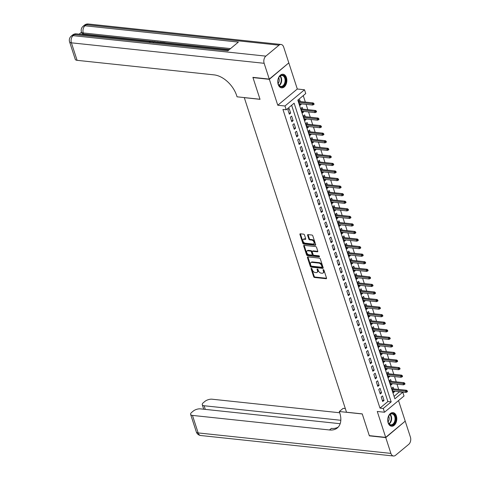 <?xml version="1.0" encoding="UTF-8"?>
<svg xmlns="http://www.w3.org/2000/svg" width="480" height="480" viewBox="0 0 480 480"><rect width="100%" height="100%" fill="white"/><g stroke="black" fill="none" stroke-linecap="round" stroke-linejoin="round"><path stroke-width="0.72" d="M311.37 268.314A0.6 0.378 -129.7 0 0 311.088 268.782L313.656 276.672A0.858 0.534 -129.7 0 0 314.538 277.482L326.118 278.712A0.858 0.534 -129.7 0 0 326.43 278.634A0.858 0.534 -129.7 0 0 326.52 278.04L323.958 270.15A0.6 0.378 -129.7 0 0 323.058 270.054L323.394 271.08A2.754 1.716 -129.7 0 1 323.094 272.976A2.754 1.716 -129.7 0 1 322.104 273.234L321.138 273.132A2.754 1.716 -129.7 0 1 318.306 270.534L317.976 269.514A0.6 0.378 -129.7 0 0 317.076 269.418L317.406 270.444A2.754 1.716 -129.7 0 1 317.106 272.34A2.754 1.716 -129.7 0 1 316.122 272.598L315.156 272.496A2.754 1.716 -129.7 0 1 312.324 269.904L311.994 268.878A0.6 0.378 -129.7 0 0 311.37 268.314M278.196 84.468A6.84 4.512 96.1 0 0 281.592 87.846A6.84 4.512 96.1 0 0 285.936 84.654A6.84 4.512 96.1 0 0 286.434 77.628A6.84 4.512 96.1 0 0 283.038 74.244A6.84 4.512 96.1 0 0 278.694 77.442A6.84 4.512 96.1 0 0 278.196 84.468M388.14 422.85A6.84 4.512 96.1 0 0 391.536 426.228A6.84 4.512 96.1 0 0 395.88 423.036A6.84 4.512 96.1 0 0 396.378 416.01A6.84 4.512 96.1 0 0 392.982 412.626A6.84 4.512 96.1 0 0 388.638 415.818A6.84 4.512 96.1 0 0 388.14 422.85M304.482 234.96A0.858 0.534 -129.7 0 0 303.594 234.15L300.348 233.802A0.858 0.534 -129.7 0 0 300.036 233.88A0.858 0.534 -129.7 0 0 299.946 234.474L302.79 243.234A0.858 0.534 -129.7 0 0 303.672 244.044L315.258 245.274A0.858 0.534 -129.7 0 0 315.564 245.196A0.858 0.534 -129.7 0 0 315.66 244.602L312.81 235.842A0.858 0.534 -129.7 0 0 311.928 235.032L308.004 234.618A0.858 0.534 -129.7 0 0 307.692 234.696A0.858 0.534 -129.7 0 0 307.602 235.29L308.82 239.04A0.858 0.534 -129.7 0 0 309.702 239.85L311.652 240.054A2.304 1.434 -129.7 0 1 313.764 241.656A2.304 1.434 -129.7 0 1 313.764 243.81A2.304 1.434 -129.7 0 1 312.942 244.026L305.316 243.216A2.304 1.434 -129.7 0 1 303.198 241.614A2.304 1.434 -129.7 0 1 303.198 239.46A2.304 1.434 -129.7 0 1 304.026 239.244L305.298 239.382A0.858 0.534 -129.7 0 0 305.604 239.298A0.858 0.534 -129.7 0 0 305.7 238.704L304.482 234.96M286.206 109.776L284.982 105.99L304.512 89.772L305.742 93.552L297.822 100.128L394.872 398.808L402.786 392.232L404.016 396.018L384.486 412.236L383.256 408.456L391.176 401.88L294.126 103.2L286.206 109.776L282.93 109.428L379.98 408.108L383.256 408.456M384.486 412.236L377.274 411.468L385.686 437.37L369.3 435.63L362.232 413.886L346.5 412.218L244.296 97.656L260.028 99.324L252.966 77.586L269.352 79.326L277.77 105.228L284.982 105.99M307.848 256.884A0.858 0.534 -129.7 0 0 307.536 256.968A0.858 0.534 -129.7 0 0 307.446 257.556L310.29 266.316A0.858 0.534 -129.7 0 0 311.172 267.126L322.758 268.356A0.858 0.534 -129.7 0 0 323.064 268.278A0.858 0.534 -129.7 0 0 323.16 267.684L320.31 258.924A0.858 0.534 -129.7 0 0 319.428 258.114L307.848 256.884M306.54 254.778L303.696 246.018A0.858 0.534 -129.7 0 1 303.786 245.424A0.858 0.534 -129.7 0 1 304.098 245.346L315.678 246.576A0.858 0.534 -129.7 0 1 316.56 247.386L317.778 251.13A0.858 0.534 -129.7 0 1 317.688 251.724A0.858 0.534 -129.7 0 1 317.376 251.808L312.678 251.31A0.858 0.534 -129.7 0 0 312.372 251.388A0.858 0.534 -129.7 0 0 312.276 251.982L313.086 254.466A0.858 0.534 -129.7 0 0 313.974 255.276L318.864 255.798A0.6 0.378 -129.7 0 1 319.2 256.836L307.422 255.588A0.858 0.534 -129.7 0 1 306.54 254.778L307.068 254.34L304.224 245.58L303.696 246.018M288.576 63.072L269.352 79.326M385.686 437.37L405.222 421.146L398.532 400.566M301.056 103.836L301.218 104.322L299.478 104.136M300.318 101.55L299.742 99.786L298.422 100.884L299.898 105.42L301.218 104.322M303.516 111.396L303.672 111.882L301.938 111.702M302.772 109.116L302.196 107.346L300.876 108.444L302.352 112.98L303.672 111.882M305.97 118.956L306.132 119.448L304.392 119.262M305.232 116.676L304.656 114.906L303.336 116.004L304.812 120.54L306.132 119.448M308.43 126.522L308.586 127.008L306.852 126.822M307.686 124.236L307.11 122.472L305.79 123.564L307.266 128.1L308.586 127.008M310.884 134.082L311.04 134.568L309.306 134.382M310.14 131.796L309.57 130.032L308.25 131.13L309.726 135.666L311.04 134.568M313.344 141.642L313.5 142.128L311.766 141.948M312.6 139.362L312.024 137.592L310.704 138.69L312.18 143.226L313.5 142.128M315.798 149.202L315.954 149.694L314.22 149.508M315.054 146.922L314.484 145.152L313.164 146.25L314.634 150.786L315.954 149.694M318.258 156.768L318.414 157.254L316.68 157.068M317.514 154.482L316.938 152.718L315.618 153.81L317.094 158.352L318.414 157.254M320.712 164.328L320.868 164.814L319.134 164.628M319.968 162.042L319.398 160.278L318.078 161.376L319.548 165.912L320.868 164.814M323.172 171.888L323.328 172.374L321.594 172.194M322.428 169.608L321.852 167.838L320.532 168.936L322.008 173.472L323.328 172.374M325.626 179.454L325.782 179.94L324.048 179.754M324.882 177.168L324.312 175.398L322.992 176.496L324.462 181.032L325.782 179.94M328.08 187.014L328.242 187.5L326.508 187.314M327.342 184.728L326.766 182.964L325.446 184.056L326.922 188.598L328.242 187.5M330.54 194.574L330.696 195.06L328.962 194.874M329.796 192.294L329.226 190.524L327.906 191.622L329.376 196.158L330.696 195.06M332.994 202.134L333.156 202.62L331.422 202.44M332.256 199.854L331.68 198.084L330.36 199.182L331.836 203.718L333.156 202.62M335.454 209.7L335.61 210.186L333.876 210M334.71 207.414L334.14 205.65L332.82 206.742L334.29 211.278L335.61 210.186M337.908 217.26L338.07 217.746L336.33 217.56M337.17 214.974L336.594 213.21L335.274 214.302L336.75 218.844L338.07 217.746M340.368 224.82L340.524 225.306L338.79 225.12M339.624 222.54L339.054 220.77L337.734 221.868L339.204 226.404L340.524 225.306M342.822 232.38L342.984 232.866L341.244 232.686M342.084 230.1L341.508 228.33L340.188 229.428L341.664 233.964L342.984 232.866M345.282 239.946L345.438 240.432L343.704 240.246M344.538 237.66L343.968 235.896L342.648 236.988L344.118 241.524L345.438 240.432M347.736 247.506L347.898 247.992L346.158 247.806M346.998 245.22L346.422 243.456L345.102 244.554L346.578 249.09L347.898 247.992M350.196 255.066L350.352 255.552L348.618 255.372M349.452 252.786L348.882 251.016L347.562 252.114L349.032 256.65L350.352 255.552M352.65 262.626L352.812 263.118L351.072 262.932M351.912 260.346L351.336 258.576L350.016 259.674L351.492 264.21L352.812 263.118M355.11 270.192L355.266 270.678L353.532 270.492M354.366 267.906L353.79 266.142L352.476 267.234L353.946 271.77L355.266 270.678M357.564 277.752L357.726 278.238L355.986 278.052M356.826 275.466L356.25 273.702L354.93 274.8L356.406 279.336L357.726 278.238M360.024 285.312L360.18 285.798L358.446 285.618M359.28 283.032L358.704 281.262L357.384 282.36L358.86 286.896L360.18 285.798M362.478 292.872L362.64 293.364L360.9 293.178M361.74 290.592L361.164 288.822L359.844 289.92L361.32 294.456L362.64 293.364M364.938 300.438L365.094 300.924L363.36 300.738M364.194 298.152L363.618 296.388L362.298 297.48L363.774 302.022L365.094 300.924M367.392 307.998L367.554 308.484L365.814 308.298M366.654 305.712L366.078 303.948L364.758 305.046L366.234 309.582L367.554 308.484M369.852 315.558L370.008 316.044L368.274 315.864M369.108 313.278L368.532 311.508L367.212 312.606L368.688 317.142L370.008 316.044M372.306 323.118L372.468 323.61L370.728 323.424M371.568 320.838L370.992 319.068L369.672 320.166L371.148 324.702L372.468 323.61M374.766 330.684L374.922 331.17L373.188 330.984M374.022 328.398L373.446 326.634L372.126 327.726L373.602 332.268L374.922 331.17M377.22 338.244L377.382 338.73L375.642 338.544M376.482 335.964L375.906 334.194L374.586 335.292L376.062 339.828L377.382 338.73M379.68 345.804L379.836 346.29L378.102 346.11M378.936 343.524L378.36 341.754L377.04 342.852L378.516 347.388L379.836 346.29M382.134 353.37L382.296 353.856L380.556 353.67M381.396 351.084L380.82 349.32L379.5 350.412L380.976 354.948L382.296 353.856M384.594 360.93L384.75 361.416L383.016 361.23M383.85 358.644L383.274 356.88L381.954 357.972L383.43 362.514L384.75 361.416M387.048 368.49L387.204 368.976L385.47 368.79M386.304 366.21L385.734 364.44L384.414 365.538L385.89 370.074L387.204 368.976M389.508 376.05L389.664 376.536L387.93 376.356M388.764 373.77L388.188 372L386.868 373.098L388.344 377.634L389.664 376.536M391.962 383.616L392.118 384.102L390.384 383.916M391.218 381.33L390.648 379.566L389.328 380.658L390.798 385.194L392.118 384.102M381.228 396.99L382.698 401.526L384.018 400.428L382.548 395.892L381.228 396.99M378.768 389.43L380.244 393.966L381.564 392.868L380.088 388.332L378.768 389.43M376.314 381.864L377.784 386.4L379.104 385.308L377.634 380.772L376.314 381.864M373.854 374.304L375.33 378.84L376.65 377.748L375.174 373.206L373.854 374.304M371.4 366.744L372.87 371.28L374.19 370.182L372.72 365.646L371.4 366.744M368.94 359.184L370.416 363.72L371.736 362.622L370.26 358.086L368.94 359.184M366.486 351.618L367.956 356.154L369.276 355.062L367.806 350.526L366.486 351.618M364.026 344.058L365.502 348.594L366.822 347.496L365.346 342.96L364.026 344.058M361.572 336.498L363.042 341.034L364.362 339.936L362.892 335.4L361.572 336.498M359.112 328.932L360.588 333.474L361.908 332.376L360.432 327.84L359.112 328.932M356.658 321.372L358.128 325.908L359.448 324.816L357.978 320.28L356.658 321.372M354.198 313.812L355.674 318.348L356.994 317.25L355.518 312.714L354.198 313.812M351.744 306.252L353.214 310.788L354.534 309.69L353.064 305.154L351.744 306.252M349.284 298.686L350.76 303.228L352.08 302.13L350.604 297.594L349.284 298.686M346.83 291.126L348.3 295.662L349.62 294.57L348.15 290.034L346.83 291.126M344.37 283.566L345.846 288.102L347.166 287.004L345.69 282.468L344.37 283.566M341.916 276.006L343.392 280.542L344.706 279.444L343.236 274.908L341.916 276.006M339.456 268.44L340.932 272.982L342.252 271.884L340.776 267.348L339.456 268.44M337.002 260.88L338.478 265.416L339.798 264.324L338.322 259.782L337.002 260.88M334.542 253.32L336.018 257.856L337.338 256.758L335.862 252.222L334.542 253.32M332.088 245.76L333.564 250.296L334.884 249.198L333.408 244.662L332.088 245.76M329.628 238.194L331.104 242.73L332.424 241.638L330.948 237.102L329.628 238.194M327.174 230.634L328.65 235.17L329.97 234.078L328.494 229.536L327.174 230.634M324.714 223.074L326.19 227.61L327.51 226.512L326.034 221.976L324.714 223.074M322.26 215.514L323.736 220.05L325.056 218.952L323.58 214.416L322.26 215.514M319.8 207.948L321.276 212.484L322.596 211.392L321.12 206.856L319.8 207.948M317.346 200.388L318.822 204.924L320.142 203.832L318.666 199.29L317.346 200.388M314.892 192.828L316.362 197.364L317.682 196.266L316.206 191.73L314.892 192.828M312.432 185.268L313.908 189.804L315.228 188.706L313.752 184.17L312.432 185.268M309.978 177.702L311.448 182.238L312.768 181.146L311.298 176.61L309.978 177.702M307.518 170.142L308.994 174.678L310.314 173.58L308.838 169.044L307.518 170.142M305.064 162.582L306.534 167.118L307.854 166.02L306.384 161.484L305.064 162.582M302.604 155.016L304.08 159.558L305.4 158.46L303.924 153.924L302.604 155.016M300.15 147.456L301.62 151.992L302.94 150.9L301.47 146.364L300.15 147.456M297.69 139.896L299.166 144.432L300.486 143.334L299.01 138.798L297.69 139.896M295.236 132.336L296.706 136.872L298.026 135.774L296.556 131.238L295.236 132.336M292.776 124.77L294.252 129.312L295.572 128.214L294.096 123.678L292.776 124.77M290.322 117.21L291.792 121.746L293.112 120.654L291.642 116.112L290.322 117.21M379.98 408.108L387.894 401.532L291.636 105.264M290.658 113.088L289.182 108.552L287.862 109.65L289.338 114.186L290.658 113.088L288.924 112.908M394.086 396.39L399.456 391.71M398.712 389.424L396.996 384.15M396.252 381.864L394.542 376.584M393.798 374.304L392.082 369.024M391.338 366.744L389.628 361.464M388.884 359.178L387.168 353.904M386.424 351.618L384.714 346.338M383.97 344.058L382.254 338.778M381.516 336.498L379.8 331.218M379.056 328.932L377.34 323.658M376.602 321.372L374.886 316.092M374.142 313.812L372.426 308.532M371.688 306.252L369.972 300.972M369.228 298.686L367.512 293.412M366.774 291.126L365.058 285.846M364.314 283.566L362.598 278.286M361.86 276.006L360.144 270.726M359.4 268.44L357.684 263.166M356.946 260.88L355.23 255.6M354.486 253.32L352.77 248.04M352.032 245.76L350.316 240.48M349.572 238.194L347.856 232.914M347.118 230.634L345.402 225.354M344.658 223.074L342.942 217.794M342.204 215.508L340.488 210.234M339.744 207.948L338.028 202.668M337.29 200.388L335.574 195.108M334.83 192.828L333.114 187.548M332.376 185.262L330.66 179.988M329.916 177.702L328.2 172.422M327.462 170.142L325.746 164.862M325.002 162.582L323.292 157.302M322.548 155.016L320.832 149.742M320.088 147.456L318.378 142.176M317.634 139.896L315.918 134.616M315.174 132.336L313.464 127.056M312.72 124.77L311.004 119.496M310.26 117.21L308.55 111.93M307.806 109.65L306.09 104.37M305.352 102.09L303.246 95.622M393.678 388.89L393.102 387.126L391.782 388.218L393.258 392.76L394.578 391.662L394.422 391.176M277.77 105.228L297.3 89.004L288.888 63.108M297.3 89.004L304.512 89.772M399.51 391.884L402.786 392.232M387.894 401.532L391.176 401.88M394.578 391.662L392.844 391.476M384.018 400.428L382.284 400.248M381.564 392.868L379.824 392.682M379.104 385.308L377.37 385.122M376.65 377.748L374.91 377.562M374.19 370.182L372.456 370.002M371.736 362.622L370.002 362.436M369.276 355.062L367.542 354.876M366.822 347.496L365.088 347.316M364.362 339.936L362.628 339.75M361.908 332.376L360.174 332.19M359.448 324.816L357.714 324.63M356.994 317.25L355.26 317.07M354.534 309.69L352.8 309.504M352.08 302.13L350.346 301.944M349.62 294.57L347.886 294.384M347.166 287.004L345.432 286.824M344.706 279.444L342.972 279.258M342.252 271.884L340.518 271.698M339.798 264.324L338.058 264.138M337.338 256.758L335.604 256.578M334.884 249.198L333.144 249.012M332.424 241.638L330.69 241.452M329.97 234.078L328.23 233.892M327.51 226.512L325.776 226.332M325.056 218.952L323.316 218.766M322.596 211.392L320.862 211.206M320.142 203.832L318.402 203.646M317.682 196.266L315.948 196.086M315.228 188.706L313.488 188.52M312.768 181.146L311.034 180.96M310.314 173.58L308.574 173.4M307.854 166.02L306.12 165.834M305.4 158.46L303.66 158.274M302.94 150.9L301.206 150.714M300.486 143.334L298.746 143.154M298.026 135.774L296.292 135.588M295.572 128.214L293.838 128.028M293.112 120.654L291.378 120.468M317.106 272.34L317.634 271.902A2.754 1.716 -129.7 0 0 317.934 270L317.406 270.444M317.628 269.058L317.934 270M323.094 272.976L323.622 272.538A2.754 1.716 -129.7 0 0 323.922 270.636L323.394 271.08M323.61 269.694L323.922 270.636M311.646 268.422L314.178 276.234A0.858 0.534 -129.7 0 0 315.066 277.044L326.568 278.262M307.926 256.896A0.858 0.534 -129.7 0 0 307.974 257.118L310.818 265.878A0.858 0.534 -129.7 0 0 311.7 266.688L323.202 267.912M310.926 265.596A0.6 0.378 -129.7 0 0 311.544 266.166L321.708 267.246A0.6 0.378 -129.7 0 0 321.99 266.772L321.642 265.698A2.754 1.716 -129.7 0 0 318.81 263.1L311.862 262.362A2.754 1.716 -129.7 0 0 310.872 262.62A2.754 1.716 -129.7 0 0 310.572 264.522L310.926 265.596M322.236 266.808A0.6 0.378 -129.7 0 0 322.518 266.334L321.99 266.772M310.872 262.62L311.4 262.182A2.754 1.716 -129.7 0 1 312.39 261.924L319.338 262.662A2.754 1.716 -129.7 0 1 322.17 265.26L322.518 266.334M317.826 251.358L313.206 250.872A0.858 0.534 -129.7 0 0 312.9 250.95L312.372 251.388M319.482 256.374L307.95 255.15L307.422 255.588M307.806 250.788A2.304 1.434 -129.7 0 0 306.978 251.004A2.304 1.434 -129.7 0 0 306.978 253.158A2.304 1.434 -129.7 0 0 309.096 254.76L311.784 255.048A0.858 0.534 -129.7 0 0 312.09 254.964A0.858 0.534 -129.7 0 0 312.186 254.37L311.376 251.886A0.858 0.534 -129.7 0 0 310.494 251.076L307.806 250.788L308.334 250.35A2.304 1.434 -129.7 0 0 307.506 250.566L306.978 251.004M312.312 254.61A0.858 0.534 -129.7 0 0 312.618 254.526A0.858 0.534 -129.7 0 0 312.714 253.932L312.186 254.37M308.334 250.35L311.022 250.638A0.858 0.534 -129.7 0 1 311.904 251.448L312.714 253.932M307.068 254.34A0.858 0.534 -129.7 0 0 307.95 255.15M303.198 239.46L303.726 239.022A2.304 1.434 -129.7 0 1 304.554 238.806L305.742 238.932M313.764 243.81L314.292 243.372A2.304 1.434 -129.7 0 0 314.292 241.218A2.304 1.434 -129.7 0 0 312.18 239.616L311.652 240.054M308.088 234.624A0.858 0.534 -129.7 0 0 308.13 234.852L309.348 238.602A0.858 0.534 -129.7 0 0 310.23 239.412L312.18 239.616M300.426 233.808A0.858 0.534 -129.7 0 0 300.468 234.036L303.318 242.796A0.858 0.534 -129.7 0 0 304.2 243.606L315.702 244.83M406.938 392.016L407.466 391.578L407.22 390.822L406.692 391.26L406.938 392.016L405.972 392.4L405.528 391.044L406.482 390.252L391.944 388.71M406.692 391.26L392.244 389.628M405.972 392.4L392.682 390.99M406.482 390.252L407.22 390.822M393.99 414.258A5.916 3.9 -83.9 0 1 394.956 422.31A5.916 3.9 -83.9 0 1 389.478 424.488A5.916 3.9 -83.9 0 1 388.032 421.842A5.916 3.9 -83.9 0 1 388.632 416.184A5.916 3.9 -83.9 0 1 393.99 414.258M388.008 421.728A5.478 3.612 96.1 0 0 389.316 424.074A5.478 3.612 96.1 0 0 390.828 424.788A5.478 3.612 96.1 0 0 394.782 420.93A5.478 3.612 96.1 0 0 393.498 414.6A5.478 3.612 96.1 0 0 391.986 413.886A5.478 3.612 96.1 0 0 388.584 416.286M388.044 421.872A3.9 2.574 96.1 0 0 388.656 416.154M391.038 426.132A6.798 4.482 96.1 0 0 395.922 421.332A6.798 4.482 96.1 0 0 394.326 413.502A6.798 4.482 96.1 0 0 392.472 412.614M284.046 75.876A5.916 3.9 -83.9 0 1 285.006 83.934A5.916 3.9 -83.9 0 1 279.534 86.106A5.916 3.9 -83.9 0 1 278.088 83.46A5.916 3.9 -83.9 0 1 278.688 77.802A5.916 3.9 -83.9 0 1 284.046 75.876M278.058 83.346A5.478 3.612 96.1 0 0 279.372 85.692A5.478 3.612 96.1 0 0 280.884 86.406A5.478 3.612 96.1 0 0 284.832 82.548A5.478 3.612 96.1 0 0 283.554 76.224A5.478 3.612 96.1 0 0 282.042 75.51A5.478 3.612 96.1 0 0 278.64 77.904M278.1 83.496A3.9 2.574 96.1 0 0 278.706 77.772M281.088 87.75A6.798 4.482 96.1 0 0 285.972 82.956A6.798 4.482 96.1 0 0 284.382 75.12A6.798 4.482 96.1 0 0 282.522 74.238M385.764 437.598L369.372 435.852L362.262 413.964L339.312 411.528L339.732 412.812A21.918 13.644 50.3 0 1 337.35 427.932A21.918 13.644 50.3 0 1 329.484 429.972L192.468 415.416L198.156 432.924L390.894 453.396L385.764 437.598L404.988 421.344M339.312 411.528L343.14 408.348L345.318 408.576M340.818 420.276L204.114 405.75A5.262 2.22 -18 0 1 202.278 404.748A5.262 2.22 -18 0 1 203.346 402.702L204.9 401.412A5.262 2.22 -18 0 1 212.004 399.198L339.72 412.764M390.894 453.396A5.262 3.468 96.1 0 0 393.51 456A5.262 3.468 96.1 0 0 395.538 455.304L408.738 444.348A5.262 3.468 96.1 0 0 410.43 437.178L405.294 421.374M340.17 423.714L200.364 408.864A5.262 2.22 -18 0 0 193.26 411.078L191.706 412.368A5.262 2.22 -18 0 0 190.632 414.414A5.262 2.22 -18 0 0 192.468 415.416M338.238 427.074A21.918 13.644 50.3 0 1 331.386 428.394L329.484 429.972M153.99 42.102L154.326 41.508L154.914 41.574L155.088 42.216M163.878 43.152L164.184 42.9L161.862 42.654L162.228 42.348L165.102 42.654L165.252 43.296M229.368 49.572L165.132 42.75M162.132 42.432L161.502 42.36M159.168 42.114L158.106 42M157.35 41.922L154.944 41.664M154.278 41.598L153.054 41.466M151.422 41.292L83.652 34.092A5.262 2.22 162 0 1 81.816 33.09L81.45 31.956A5.262 2.22 -18 0 0 83.286 32.958L83.652 34.092M81.522 32.178L79.146 34.152M157.818 42.51L160.062 42.12L161.472 42.27L161.622 42.912M269.28 79.104L288.81 62.88L283.68 47.076A5.262 3.468 96.1 0 0 281.064 44.478A5.262 3.468 96.1 0 0 279.036 45.168L265.836 56.13A5.262 3.468 96.1 0 0 264.144 63.3L269.28 79.104L252.888 77.358L260.004 99.252L237.06 96.816L236.64 95.526A21.918 13.644 -129.7 0 0 214.11 74.88L77.094 60.33A5.262 2.22 162 0 1 75.258 59.322L69.57 41.82A5.262 2.22 -18 0 0 71.406 42.822L77.094 60.33M264.144 63.3L71.406 42.822A5.262 3.468 -83.9 0 1 73.098 35.652L74.418 34.56L227.826 50.856L238.38 42.09L84.978 25.788L86.298 24.696A5.262 3.468 -83.9 0 1 88.326 24L281.064 44.478M165.102 42.654L164.436 43.212M161.472 42.27L160.8 42.828M160.248 42.768L158.424 42.57M156.51 42.372L157.488 41.844L158.076 41.91L157.08 42.432M154.914 41.574L154.554 42.162M158.076 41.91L158.22 42.342M152.58 41.952L152.01 41.568L152.124 41.904M152.01 41.568L150.798 41.76M149.664 41.964L152.328 41.262L153.18 42.018M404.478 384.456L405.006 384.018L404.76 383.256L404.232 383.7L404.478 384.456L403.518 384.84L403.074 383.478L404.022 382.692L389.484 381.144M404.232 383.7L389.784 382.068M403.518 384.84L390.228 383.43M404.022 382.692L404.76 383.256M402.024 376.89L402.552 376.452L402.306 375.696L401.778 376.134L402.024 376.89L401.058 377.28L400.614 375.918L401.568 375.132L387.03 373.584M401.778 376.134L387.33 374.508M401.058 377.28L387.768 375.87M401.568 375.132L402.306 375.696M399.564 369.33L400.092 368.892L399.852 368.136L399.324 368.574L399.564 369.33L398.604 369.72L398.16 368.358L399.108 367.566L384.57 366.024M399.324 368.574L384.87 366.942M398.604 369.72L385.314 368.304M399.108 367.566L399.852 368.136M397.11 361.77L397.638 361.332L397.392 360.576L396.864 361.014L397.11 361.77L396.144 362.154L395.7 360.798L396.654 360.006L382.116 358.464M396.864 361.014L382.416 359.382M396.144 362.154L382.854 360.744M396.654 360.006L397.392 360.576M394.656 354.21L395.178 353.766L394.938 353.01L394.41 353.454L394.656 354.21L393.69 354.594L393.246 353.232L394.194 352.446L379.656 350.898M394.41 353.454L379.956 351.822M393.69 354.594L380.4 353.184M394.194 352.446L394.938 353.01M392.196 346.644L392.724 346.206L392.478 345.45L391.95 345.888L392.196 346.644L391.23 347.034L390.786 345.672L391.74 344.88L377.202 343.338M391.95 345.888L377.502 344.262M391.23 347.034L377.94 345.624M391.74 344.88L392.478 345.45M389.742 339.084L390.27 338.646L390.024 337.89L389.496 338.328L389.742 339.084L388.776 339.474L388.332 338.112L389.28 337.32L374.742 335.778M389.496 338.328L375.042 336.696M388.776 339.474L375.486 338.058M389.28 337.32L390.024 337.89M387.282 331.524L387.81 331.086L387.564 330.33L387.036 330.768L387.282 331.524L386.316 331.908L385.872 330.546L386.826 329.76L372.288 328.218M387.036 330.768L372.588 329.136M386.316 331.908L373.026 330.498M386.826 329.76L387.564 330.33M384.828 323.958L385.356 323.52L385.11 322.764L384.582 323.202L384.828 323.958L383.862 324.348L383.418 322.986L384.366 322.2L369.828 320.652M384.582 323.202L370.128 321.576M383.862 324.348L370.572 322.938M384.366 322.2L385.11 322.764M382.368 316.398L382.896 315.96L382.65 315.204L382.122 315.642L382.368 316.398L381.402 316.788L380.964 315.426L381.912 314.634L367.374 313.092M382.122 315.642L367.674 314.016M381.402 316.788L368.112 315.372M381.912 314.634L382.65 315.204M379.914 308.838L380.442 308.4L380.196 307.644L379.668 308.082L379.914 308.838L378.948 309.228L378.504 307.866L379.452 307.074L364.914 305.532M379.668 308.082L365.214 306.45M378.948 309.228L365.658 307.812M379.452 307.074L380.196 307.644M377.454 301.278L377.982 300.84L377.736 300.084L377.208 300.522L377.454 301.278L376.488 301.662L376.05 300.3L376.998 299.514L362.46 297.966M377.208 300.522L362.76 298.89M376.488 301.662L363.198 300.252M376.998 299.514L377.736 300.084M375 293.712L375.528 293.274L375.282 292.518L374.754 292.956L375 293.712L374.034 294.102L373.59 292.74L374.538 291.954L360 290.406M374.754 292.956L360.3 291.33M374.034 294.102L360.744 292.692M374.538 291.954L375.282 292.518M372.54 286.152L373.068 285.714L372.822 284.958L372.294 285.396L372.54 286.152L371.574 286.542L371.136 285.18L372.084 284.388L357.546 282.846M372.294 285.396L357.846 283.77M371.574 286.542L358.284 285.126M372.084 284.388L372.822 284.958M370.086 278.592L370.614 278.154L370.368 277.398L369.84 277.836L370.086 278.592L369.12 278.976L368.676 277.62L369.624 276.828L355.086 275.286M369.84 277.836L355.386 276.204M369.12 278.976L355.83 277.566M369.624 276.828L370.368 277.398M367.626 271.032L368.154 270.594L367.908 269.838L367.38 270.276L367.626 271.032L366.66 271.416L366.222 270.054L367.17 269.268L352.632 267.72M367.38 270.276L352.932 268.644M366.66 271.416L353.376 270.006M367.17 269.268L367.908 269.838M365.172 263.466L365.7 263.028L365.454 262.272L364.926 262.71L365.172 263.466L364.206 263.856L363.762 262.494L364.716 261.708L350.172 260.16M364.926 262.71L350.472 261.084M364.206 263.856L350.916 262.446M364.716 261.708L365.454 262.272M362.712 255.906L363.24 255.468L362.994 254.712L362.466 255.15L362.712 255.906L361.746 256.296L361.308 254.934L362.256 254.142L347.718 252.6M362.466 255.15L348.018 253.524M361.746 256.296L348.462 254.88M362.256 254.142L362.994 254.712M360.258 248.346L360.786 247.908L360.54 247.152L360.012 247.59L360.258 248.346L359.292 248.73L358.848 247.374L359.802 246.582L345.258 245.04M360.012 247.59L345.558 245.958M359.292 248.73L346.002 247.32M359.802 246.582L360.54 247.152M357.798 240.786L358.326 240.348L358.08 239.592L357.552 240.03L357.798 240.786L356.832 241.17L356.394 239.808L357.342 239.022L342.804 237.474M357.552 240.03L343.104 238.398M356.832 241.17L343.548 239.76M357.342 239.022L358.08 239.592M355.344 233.22L355.872 232.782L355.626 232.026L355.098 232.464L355.344 233.22L354.378 233.61L353.934 232.248L354.888 231.462L340.344 229.914M355.098 232.464L340.644 230.838M354.378 233.61L341.088 232.2M354.888 231.462L355.626 232.026M352.884 225.66L353.412 225.222L353.166 224.466L352.638 224.904L352.884 225.66L351.918 226.05L351.48 224.688L352.428 223.896L337.89 222.354M352.638 224.904L338.19 223.278M351.918 226.05L338.634 224.634M352.428 223.896L353.166 224.466M350.43 218.1L350.958 217.662L350.712 216.906L350.184 217.344L350.43 218.1L349.464 218.484L349.02 217.128L349.974 216.336L335.436 214.794M350.184 217.344L335.73 215.712M349.464 218.484L336.174 217.074M349.974 216.336L350.712 216.906M347.97 210.54L348.498 210.102L348.252 209.34L347.724 209.784L347.97 210.54L347.004 210.924L346.566 209.562L347.514 208.776L332.976 207.228M347.724 209.784L333.276 208.152M347.004 210.924L333.72 209.514M347.514 208.776L348.252 209.34M345.516 202.974L346.044 202.536L345.798 201.78L345.27 202.218L345.516 202.974L344.55 203.364L344.106 202.002L345.06 201.21L330.522 199.668M345.27 202.218L330.816 200.592M344.55 203.364L331.26 201.954M345.06 201.21L345.798 201.78M343.056 195.414L343.584 194.976L343.338 194.22L342.81 194.658L343.056 195.414L342.09 195.804L341.652 194.442L342.6 193.65L328.062 192.108M342.81 194.658L328.362 193.026M342.09 195.804L328.806 194.388M342.6 193.65L343.338 194.22M340.602 187.854L341.13 187.416L340.884 186.66L340.356 187.098L340.602 187.854L339.636 188.238L339.192 186.876L340.146 186.09L325.608 184.548M340.356 187.098L325.902 185.466M339.636 188.238L326.346 186.828M340.146 186.09L340.884 186.66M338.142 180.294L338.67 179.85L338.424 179.094L337.896 179.532L338.142 180.294L337.182 180.678L336.738 179.316L337.686 178.53L323.148 176.982M337.896 179.532L323.448 177.906M337.182 180.678L323.892 179.268M337.686 178.53L338.424 179.094M335.688 172.728L336.216 172.29L335.97 171.534L335.442 171.972L335.688 172.728L334.722 173.118L334.278 171.756L335.232 170.964L320.694 169.422M335.442 171.972L320.994 170.346M334.722 173.118L321.432 171.708M335.232 170.964L335.97 171.534M333.228 165.168L333.756 164.73L333.51 163.974L332.982 164.412L333.228 165.168L332.268 165.558L331.824 164.196L332.772 163.404L318.234 161.862M332.982 164.412L318.534 162.78M332.268 165.558L318.978 164.142M332.772 163.404L333.51 163.974M330.774 157.608L331.302 157.17L331.056 156.414L330.528 156.852L330.774 157.608L329.808 157.992L329.364 156.63L330.318 155.844L315.78 154.302M330.528 156.852L316.08 155.22M329.808 157.992L316.518 156.582M330.318 155.844L331.056 156.414M328.314 150.042L328.842 149.604L328.596 148.848L328.068 149.286L328.314 150.042L327.354 150.432L326.91 149.07L327.858 148.284L313.32 146.736M328.068 149.286L313.62 147.66M327.354 150.432L314.064 149.022M327.858 148.284L328.596 148.848M325.86 142.482L326.388 142.044L326.142 141.288L325.614 141.726L325.86 142.482L324.894 142.872L324.45 141.51L325.404 140.718L310.866 139.176M325.614 141.726L311.166 140.1M324.894 142.872L311.604 141.456M325.404 140.718L326.142 141.288M323.4 134.922L323.928 134.484L323.688 133.728L323.16 134.166L323.4 134.922L322.44 135.312L321.996 133.95L322.944 133.158L308.406 131.616M323.16 134.166L308.706 132.534M322.44 135.312L309.15 133.896M322.944 133.158L323.688 133.728M320.946 127.362L321.474 126.924L321.228 126.168L320.7 126.606L320.946 127.362L319.98 127.746L319.536 126.384L320.49 125.598L305.952 124.05M320.7 126.606L306.252 124.974M319.98 127.746L306.69 126.336M320.49 125.598L321.228 126.168M318.492 119.796L319.014 119.358L318.774 118.602L318.246 119.04L318.492 119.796L317.526 120.186L317.082 118.824L318.03 118.038L303.492 116.49M318.246 119.04L303.792 117.414M317.526 120.186L304.236 118.776M318.03 118.038L318.774 118.602M316.032 112.236L316.56 111.798L316.314 111.042L315.786 111.48L316.032 112.236L315.066 112.626L314.622 111.264L315.576 110.472L301.038 108.93M315.786 111.48L301.338 109.854M315.066 112.626L301.776 111.21M315.576 110.472L316.314 111.042M313.578 104.676L314.106 104.238L313.86 103.482L313.332 103.92L313.578 104.676L312.612 105.06L312.168 103.704L313.116 102.912L298.578 101.37M313.332 103.92L298.878 102.288M312.612 105.06L299.322 103.65M313.116 102.912L313.86 103.482M311.574 268.38L311.088 268.782M323.544 269.652L323.058 270.054M317.562 269.016L317.076 269.418M326.562 278.346L326.118 278.712M315.066 277.044L314.538 277.482M314.178 276.234L313.656 276.672M323.202 267.99L322.758 268.356M311.7 266.688L311.172 267.126M310.818 265.878L310.29 266.316M307.974 257.118L307.446 257.556M322.17 265.26L321.642 265.698M319.338 262.662L318.81 263.1M312.39 261.924L311.862 262.362M317.82 251.436L317.376 251.808M313.206 250.872L312.678 251.31M319.512 256.578L319.2 256.836M311.904 251.448L311.376 251.886M311.022 250.638L310.494 251.076M305.742 239.01L305.298 239.382M304.554 238.806L304.026 239.244M310.23 239.412L309.702 239.85M309.348 238.602L308.82 239.04M308.13 234.852L307.602 235.29M315.702 244.908L315.258 245.274M304.2 243.606L303.672 244.044M303.318 242.796L302.79 243.234M300.468 234.036L299.946 234.474M390.21 414.36A5.478 3.612 -83.9 0 1 391.584 419.358A5.478 3.612 -83.9 0 1 389.19 423.948M388.944 423.672A5.298 3.492 96.1 0 0 389.91 414.582M280.266 75.984A5.478 3.612 -83.9 0 1 281.64 80.976A5.478 3.612 -83.9 0 1 279.246 85.572M279 85.29A5.298 3.492 96.1 0 0 279.966 76.2M204.114 405.75L205.29 409.386M198.156 432.924A5.262 2.22 162 0 1 196.32 431.916A5.262 5.262 0 0 0 200.772 435.522A5.262 3.468 -83.9 0 1 198.156 432.924M279.036 45.168L86.298 24.696A5.262 3.276 -129.7 0 0 84.414 25.182L83.094 26.28A5.262 3.276 50.3 0 1 84.978 25.788A5.262 3.468 -83.9 0 0 83.286 32.958L230.538 48.6M228.798 50.046L76.452 33.864A5.262 3.468 -83.9 0 0 74.418 34.56A5.262 3.276 -129.7 0 0 72.534 35.046L71.214 36.144A5.262 3.276 50.3 0 1 73.098 35.652L265.836 56.13M322.452 266.748L321.924 267.186M312.618 254.526L312.09 254.964M202.278 404.748L203.73 409.224M190.632 414.414L196.32 431.916M200.772 435.522L393.51 456M76.452 33.864A5.262 5.262 0 0 0 72.534 35.046M71.214 36.144A5.262 5.262 0 0 0 69.57 41.82M88.326 24A5.262 5.262 0 0 0 84.414 25.182M83.094 26.28A5.262 5.262 0 0 0 81.45 31.956M153.414 42.276L153.216 41.67"/></g></svg>
